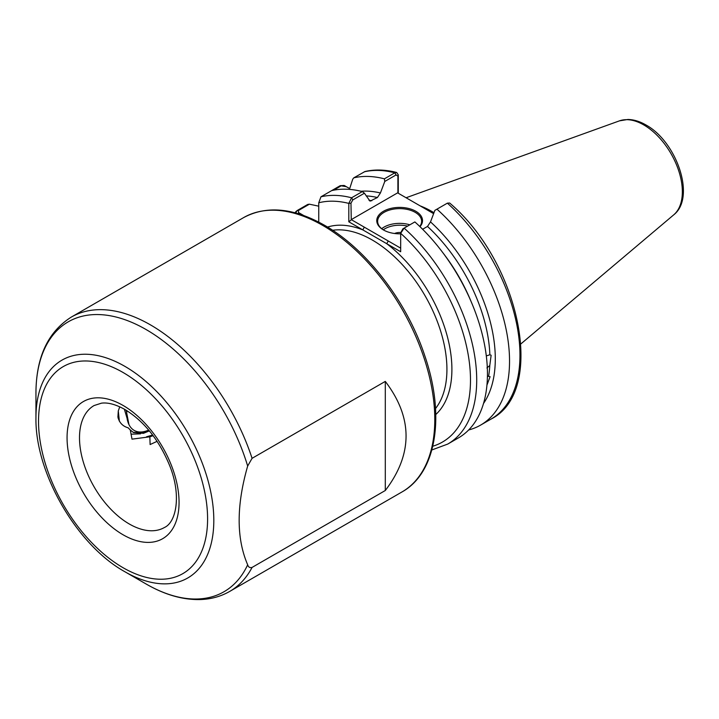 <?xml version="1.0" encoding="UTF-8"?>
<svg xmlns="http://www.w3.org/2000/svg" width="719" height="719" viewBox="0 0 719 719"><rect width="100%" height="100%" fill="white"/><g stroke="black" fill="none" stroke-linecap="round" stroke-linejoin="round"><path stroke-width="1.08" d="M485.163 396.942L484.75 398.802M486.305 355.923L489.873 354.764L491.131 355.24L489.792 365.468L486.916 367.975M487.428 376.163L490.097 376.684L487.069 384.791M400.681 233.81A22.882 13.212 180 0 1 383.461 229.954L383.461 229.954A22.882 13.212 180 0 1 383.461 211.269A22.882 13.212 180 0 1 415.816 211.269A22.882 13.212 180 0 1 419.968 226.674M419.752 226.467A22.001 12.699 0 0 0 421.64 221.335A22.001 12.699 0 0 0 415.196 212.348A22.001 12.699 0 0 0 391.217 209.597A22.001 12.699 0 0 0 377.637 221.335A22.001 12.699 0 0 0 383.775 230.134M394.605 233.495A8.071 4.656 180 0 1 400.834 232.534M119.749 406.81L118.293 410.891L117.907 417.047C119.291 422.664 122.715 426.259 128.18 427.823L130.283 429.962L131.999 439.147L149.858 436.801L150.109 444.549L157.102 441.331M401.067 232.093L402.901 228.831L404.132 228.121A139.801 80.717 60 0 1 447.757 444.063L458.488 437.871A139.801 80.717 60 0 0 414.863 221.919L404.132 228.121L400.681 233.342L400.681 251.749L348.814 221.803L348.814 203.396L351.591 197.788L362.322 191.587L364.416 193.213L370.033 201.149L377.412 197.527A123.74 71.442 -120 0 0 366.214 195.91M252.072 458.318L247.669 466.047A155.816 89.956 -120 0 0 146.128 329.563A155.816 89.956 -120 0 0 35.95 393.176C36.103 357.271 47.894 331.908 71.334 317.07A158.387 91.448 60 0 1 150.523 324.916A158.387 91.448 60 0 1 252.072 458.318L385.294 381.403C412.976 417.775 412.976 454.138 385.294 490.511L252.072 567.426A158.387 91.448 60 0 1 229.721 591.413L401.984 491.958A158.387 91.448 -120 0 0 426.268 365.036A158.387 91.448 -120 0 0 322.795 225.46A158.387 91.448 -120 0 0 243.597 217.614L71.334 317.07M229.721 591.413C221.075 596.366 211.53 599.071 201.068 599.529C183.381 600.131 165.064 594.955 146.128 584.008L124.881 571.74C76.78 545.128 34.943 472.671 35.95 417.703A125.771 72.61 60 0 1 124.881 366.357A125.771 72.61 60 0 1 213.813 520.394A125.771 72.61 60 0 1 124.881 571.74L146.128 584.008A155.816 89.956 -120 0 0 247.669 564.774C236.326 538.495 236.326 505.583 247.669 466.047M433.979 212.716A98.233 56.711 -120 0 0 431.993 211.53A98.233 56.711 -120 0 0 420.148 205.868M153.12 435.669L149.858 436.801M152.644 435.031L146.496 436.81M149.354 430.879L143.449 433.332L133.482 432.532L130.283 429.962M148.815 430.232L142.587 432.865L133.06 432.29M346.558 186.733L340.258 185.655L320.962 196.799L318.751 202.785L318.751 222.108M396.672 172.479C385.393 169.567 374.824 169.253 364.964 171.526L353.784 177.845A139.801 80.717 60 0 1 384.413 178.833L394.83 172.821L396.672 172.479L398.281 174.834L398.281 193.249M353.784 177.845L352.75 179.157L349.434 189.385M361.01 191.263A127.029 73.338 60 0 1 380.423 192.989L384.773 181.458L384.413 178.833M331.693 190.607A139.801 80.717 60 0 1 362.322 191.587M295.77 212.995L297.019 210.622L307.75 204.43L309.395 204.187L318.751 206.173M380.423 192.989L377.412 197.527M480.58 425.118L491.005 419.105C546.862 391.082 519.747 262.489 449.663 203.028L447.371 203.153L436.954 209.166A139.801 80.717 60 0 1 480.58 425.118A139.801 80.717 60 0 1 468.662 429.971M436.954 209.166L434.86 210.379L430.51 221.901A127.029 73.338 60 0 1 483.519 403.458M489.873 354.764A123.74 71.442 -120 0 0 427.499 226.44L422.61 229.271M427.499 226.44L430.51 221.901M400.851 232.48L400.681 233.342A135.406 78.173 -120 0 1 468.797 358.377A135.406 78.173 -120 0 1 432.793 446.229M247.669 564.774C248.352 567.147 249.817 568.028 252.072 567.426M433.62 213.651L397.616 192.863L351.258 219.628L400.681 248.154M364.416 193.213L352.813 199.909L350.971 203.171L351.258 219.628M397.895 193.025L397.895 176.083L396.061 174.942L384.773 181.458M309.395 204.187L298.286 210.595L298.646 212.599L303.625 215.475M349.704 188.549L343.988 185.439L341.534 185.628L333.643 190.184M350.971 203.171L348.814 203.396A135.406 78.173 -120 0 0 318.751 202.785M435.786 414.53A109.117 62.993 60 0 0 386.714 243.687L388.269 240.991M350.971 220.113L348.814 221.803M327.549 227.06A109.117 62.993 60 0 1 362.78 229.873L364.335 227.177M398.281 174.834L397.895 176.083M298.043 213.642L298.646 212.599M385.294 490.511L385.294 381.403M126.814 410.621A37.397 20.824 118.3 0 0 128.917 424.498L126.193 410.243M124.36 409.174L128.917 424.498A37.397 20.824 118.3 0 0 148.68 430.07M140.565 433.845L131.128 434.195M119.39 421.262L118.284 410.917M118.752 418.296L118.186 418.377M381.717 228.696A22.001 12.699 180 0 1 409.857 224.813M407.592 226.117A20.68 11.935 0 0 0 383.29 229.828M129.285 523.989A70.399 40.641 -120 0 0 164.48 527.476C176.326 522.183 181.53 495.283 169.81 465.975C159.276 440.244 144.303 421.406 124.881 409.471C115.759 404.411 107.949 402.307 101.46 403.17L94.081 405.543A70.399 40.641 -120 0 0 83.296 461.958A70.399 40.641 -120 0 0 129.285 523.989M123.057 405.435A79.198 45.719 60 0 1 179.058 502.437A79.198 45.719 60 0 1 123.057 534.765A79.198 45.719 60 0 1 67.065 437.772A79.198 45.719 60 0 1 123.057 405.435M619.454 120.855L627.867 119.471C633.79 119.579 639.793 121.403 645.878 124.926C676.489 141.418 696.226 197.374 673.721 214.846A54.554 31.501 -120 0 0 678.601 170.43A54.554 31.501 -120 0 0 643.775 124.926A54.554 31.501 -120 0 0 619.454 120.855L406.082 197.752M435.534 408.536A105.594 60.962 -120 0 0 437.583 322.193A105.594 60.962 -120 0 0 372.262 240.011A105.594 60.962 -120 0 0 332.618 230.278M123.057 567.713A119.552 69.024 -120 0 0 207.593 518.902A119.552 69.024 -120 0 0 123.057 372.487A119.552 69.024 -120 0 0 38.529 421.298A119.552 69.024 -120 0 0 123.057 567.713M488.641 376.01A123.74 71.442 -120 0 0 489.792 365.468M396.061 174.942L394.83 172.821A139.801 80.717 -120 0 0 364.209 171.832M368.919 200.179A123.74 71.442 60 0 1 371.768 200.781M320.962 196.799A139.801 80.717 60 0 1 351.591 197.788L352.813 199.909M491.005 419.105A139.801 80.717 -120 0 0 447.371 203.153M442.832 252.693A123.74 71.442 60 0 1 471.233 301.881M340.258 185.655L341.534 185.628M297.019 210.622L298.286 210.595M243.597 217.614C266.668 205.266 293.649 207.827 324.557 225.29C366.798 249.169 407.421 302.331 425.046 356.525C445.331 415.915 436.487 472.841 401.984 491.958M673.721 214.846L520.924 343.871M296.372 211.125L294.898 212.761M431.849 449.959L447.757 444.063M35.95 417.703L35.95 393.176M345.003 185.835L343.988 185.439M148.779 430.187L147.889 430.699"/></g></svg>
